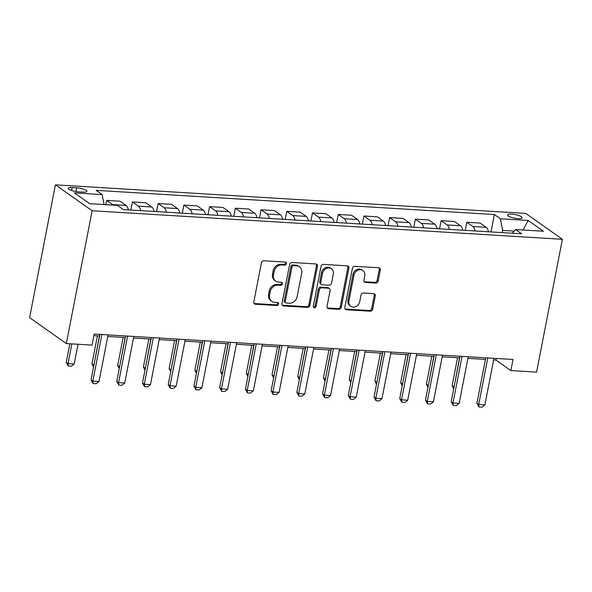 <?xml version="1.0" encoding="UTF-8"?>
<svg xmlns="http://www.w3.org/2000/svg" width="592" height="592" viewBox="0 0 592 592"><rect width="100%" height="100%" fill="white"/><g stroke="black" fill="none" stroke-linecap="round" stroke-linejoin="round"><path stroke-width="0.89" d="M286.439 263.692A1.598 1.362 125.2 0 0 285.322 262.086L263.854 260.783A2.279 1.946 125.2 0 0 261.412 262.833L253.813 301.942A2.279 1.946 125.2 0 0 255.411 304.236L276.871 305.539A1.598 1.362 125.2 0 0 277.463 302.497L274.688 302.327A7.304 6.223 125.2 0 1 271.832 301.343A7.304 6.223 125.2 0 1 269.575 294.986L270.211 291.723A7.304 6.223 125.2 0 1 278.025 285.166L280.8 285.337A1.598 1.362 125.2 0 0 281.392 282.295L278.617 282.125A7.304 6.223 125.2 0 1 275.754 281.141A7.304 6.223 125.2 0 1 273.504 274.777L274.133 271.521A7.304 6.223 125.2 0 1 281.955 264.957L284.73 265.127A1.598 1.362 125.2 0 0 286.439 263.692M275.754 281.141L274.762 280.438A7.304 6.223 125.2 0 1 272.512 274.081L273.141 270.818A7.304 6.223 125.2 0 1 280.963 264.261L283.738 264.424A1.598 1.362 125.2 0 0 285.351 262.086M254.086 303.489A2.279 1.946 125.2 0 0 254.419 303.533L275.879 304.843A1.598 1.362 125.2 0 0 277.5 302.505M271.832 301.343L270.84 300.647A7.304 6.223 125.2 0 1 268.583 294.283L269.219 291.027A7.304 6.223 125.2 0 1 277.034 284.463L279.809 284.634A1.598 1.362 125.2 0 0 281.429 282.295M511.688 214.141A7.437 1.813 11 0 0 507.566 214.963A7.437 1.813 11 0 0 518.044 218.626A7.437 1.813 11 0 0 522.174 217.804A7.437 1.813 11 0 0 511.688 214.141M375.72 283.072A2.279 1.946 125.2 0 0 378.162 281.022L380.301 270.048A2.279 1.946 125.2 0 0 378.702 267.754L354.86 266.311A2.279 1.946 125.2 0 0 352.418 268.361L344.818 307.47A2.279 1.946 125.2 0 0 346.416 309.764L370.252 311.214A2.279 1.946 125.2 0 0 372.694 309.165L375.269 295.904A2.279 1.946 125.2 0 0 373.67 293.61L363.473 292.996A2.279 1.946 125.2 0 0 361.031 295.045L359.751 301.617A6.105 5.202 125.2 0 1 350.827 306.279A6.105 5.202 125.2 0 1 348.947 300.958L353.949 275.213A6.105 5.202 125.2 0 1 362.874 270.551A6.105 5.202 125.2 0 1 364.753 275.865L363.925 280.157A2.279 1.946 125.2 0 0 365.523 282.458L375.72 283.072L374.729 282.377A2.279 1.946 125.2 0 0 377.171 280.327L379.302 269.353A2.279 1.946 125.2 0 0 379.028 267.806M92.145 210.745L66.326 343.56L92.049 345.121L94.202 334.058L513.012 359.485L510.859 370.555L536.581 372.116L562.4 239.301L92.145 210.745L55.419 184.837L525.674 213.394L562.4 239.301M317.475 266.237A2.279 1.946 125.2 0 0 315.876 263.943L292.041 262.493A2.279 1.946 125.2 0 0 289.599 264.543L281.992 303.652A2.279 1.946 125.2 0 0 283.59 305.946L307.426 307.396A2.279 1.946 125.2 0 0 309.868 305.346L317.475 266.237L316.483 265.534A2.279 1.946 125.2 0 0 316.209 263.995M323.447 264.402L347.289 265.852A2.279 1.946 125.2 0 1 348.888 268.146L341.281 307.255A2.279 1.946 125.2 0 1 338.839 309.305L328.641 308.684A2.279 1.946 125.2 0 1 327.043 306.39L330.121 290.524A2.279 1.946 125.2 0 0 328.523 288.23L321.759 287.823A2.279 1.946 125.2 0 0 319.317 289.873L316.106 306.382A1.598 1.362 125.2 0 1 313.279 306.212L321.005 266.452A2.279 1.946 125.2 0 1 323.447 264.402M78.351 191.86L82.88 192.134A7.208 1.754 11 0 0 86.876 191.342A7.208 1.754 11 0 0 76.723 187.79L72.194 187.516A7.208 1.754 11 0 0 68.198 188.315A7.208 1.754 11 0 0 78.351 191.86M490.99 231.931L494.372 214.533L96.148 190.35L102.15 194.583L74.37 192.896L89.658 203.685L117.438 205.372L123.447 209.605L521.67 233.788L515.662 229.555L512.221 233.218M494.372 214.533L500.381 218.766L528.16 220.453L543.449 231.243L515.662 229.555M66.326 343.56L29.6 317.645L55.419 184.837M493.639 359.906L495.97 360.047L510.859 370.555M93.899 335.634L99.574 335.975M107.759 336.478L125.304 337.536M133.481 338.039L151.027 339.105M159.211 339.601L176.749 340.666M184.933 341.162L202.479 342.228M210.656 342.724L228.201 343.789M236.386 344.285L253.931 345.351M262.108 345.846L279.653 346.912M287.838 347.408L305.376 348.473M313.56 348.969L331.106 350.035M339.283 350.531L356.828 351.596M365.012 352.099L382.55 353.165M390.735 353.661L408.28 354.726M416.465 355.222L434.003 356.288M442.187 356.784L459.732 357.849M467.909 358.345L485.455 359.411M514.189 231.124L502.63 230.421L502.201 232.612M496.274 358.471L495.97 360.047M102.15 194.583L104.074 204.558M105.857 204.669L106.686 200.392L112.695 204.632A9.302 4.299 93.5 0 1 113.235 205.113M128.353 209.908A9.302 4.299 93.5 0 0 126.066 205.446L120.065 201.206L106.686 200.392M130.839 210.056L132.416 201.953L138.417 206.194A9.302 4.299 93.5 0 1 140.696 210.656M154.075 211.47A9.302 4.299 93.5 0 0 151.796 207.008L145.787 202.767L132.416 201.953M156.562 211.618L158.138 203.522L164.139 207.755A9.302 4.299 93.5 0 1 166.426 212.217M179.805 213.031A9.302 4.299 93.5 0 0 177.519 208.569L171.517 204.329L158.138 203.522M182.292 213.179L183.86 205.084L189.869 209.316A9.302 4.299 93.5 0 1 192.148 213.779M205.528 214.593A9.302 4.299 93.5 0 0 203.248 210.13L197.24 205.89L183.86 205.084M208.014 214.741L209.59 206.645L215.592 210.878A9.302 4.299 93.5 0 1 217.878 215.34M231.25 216.154A9.302 4.299 93.5 0 0 228.971 211.692L222.962 207.459L209.59 206.645M233.736 216.309L235.313 208.206L241.321 212.447A9.302 4.299 93.5 0 1 243.601 216.909M256.98 217.715A9.302 4.299 93.5 0 0 254.693 213.253L248.692 209.02L235.313 208.206M259.466 217.871L261.035 209.768L267.044 214.008A9.302 4.299 93.5 0 1 269.323 218.47M282.702 219.277A9.302 4.299 93.5 0 0 280.423 214.815L274.414 210.582L261.035 209.768M285.189 219.432L286.765 211.329L292.766 215.569A9.302 4.299 93.5 0 1 295.053 220.032M308.425 220.838A9.302 4.299 93.5 0 0 306.145 216.383L300.144 212.143L286.765 211.329M310.911 220.994L312.487 212.891L318.496 217.131A9.302 4.299 93.5 0 1 320.775 221.593M334.154 222.407A9.302 4.299 93.5 0 0 331.868 217.945L325.866 213.705L312.487 212.891M336.641 222.555L338.217 214.452L344.218 218.692A9.302 4.299 93.5 0 1 346.498 223.154M359.877 223.968A9.302 4.299 93.5 0 0 357.598 219.506L351.589 215.266L338.217 214.452M362.363 224.116L363.939 216.013L369.948 220.254A9.302 4.299 93.5 0 1 372.227 224.716M385.607 225.53A9.302 4.299 93.5 0 0 383.32 221.068L377.319 216.827L363.939 216.013M388.093 225.678L389.662 217.582L395.671 221.815A9.302 4.299 93.5 0 1 397.95 226.277M411.329 227.091A9.302 4.299 93.5 0 0 409.05 222.629L403.041 218.389L389.662 217.582M413.815 227.239L415.392 219.144L421.393 223.376A9.302 4.299 93.5 0 1 423.68 227.839M437.051 228.653A9.302 4.299 93.5 0 0 434.772 224.19L428.763 219.95L415.392 219.144M439.538 228.801L441.114 220.705L447.123 224.938A9.302 4.299 93.5 0 1 449.402 229.4M462.781 230.214A9.302 4.299 93.5 0 0 460.495 225.752L454.493 221.519L441.114 220.705M465.268 230.369L466.844 222.266L472.845 226.499A9.302 4.299 93.5 0 1 475.124 230.961M488.504 231.775A9.302 4.299 93.5 0 0 486.224 227.313L480.216 223.08L466.844 222.266M502.63 230.421L500.381 218.766M528.16 220.453L523.039 229.999M282.266 305.198A2.279 1.946 125.2 0 0 282.599 305.25L306.434 306.693A2.279 1.946 125.2 0 0 308.876 304.643L316.483 265.534M293.669 265.667A1.598 1.362 125.2 0 0 291.96 267.103L285.285 301.432A1.598 1.362 125.2 0 0 286.402 303.045L289.333 303.222A7.304 6.223 125.2 0 0 297.147 296.659L301.713 273.193A7.304 6.223 125.2 0 0 299.456 266.837A7.304 6.223 125.2 0 0 296.599 265.845L293.669 265.667L292.677 264.972A1.598 1.362 125.2 0 0 290.968 266.407L291.96 267.103M285.781 302.823L284.789 302.127A1.598 1.362 125.2 0 1 284.293 300.736L290.968 266.407M299.456 266.837L298.464 266.134A7.304 6.223 125.2 0 0 295.608 265.149L296.599 265.845M292.677 264.972L295.608 265.149M327.317 307.936A2.279 1.946 125.2 0 0 327.65 307.981L337.847 308.602A2.279 1.946 125.2 0 0 340.289 306.552L347.889 267.443A2.279 1.946 125.2 0 0 347.615 265.897M329.418 288.541L328.427 287.838A2.279 1.946 125.2 0 0 327.531 287.534L320.768 287.12A2.279 1.946 125.2 0 0 318.326 289.17L315.114 305.687L316.106 306.382M313.375 307.115A1.598 1.362 125.2 0 0 315.114 305.687M333.326 274.066A6.105 5.202 125.2 0 0 331.439 268.753A6.105 5.202 125.2 0 0 322.514 273.415L320.753 282.488A2.279 1.946 125.2 0 0 322.351 284.782L329.115 285.189A2.279 1.946 125.2 0 0 331.557 283.139L333.326 274.066M331.439 268.753L330.447 268.05A6.105 5.202 125.2 0 0 321.523 272.712L322.514 273.415M321.456 284.471L320.464 283.768A2.279 1.946 125.2 0 1 319.761 281.785L321.523 272.712M364.198 281.703A2.279 1.946 125.2 0 0 364.531 281.755L374.729 282.377M362.874 270.551L361.882 269.848A6.105 5.202 125.2 0 0 352.958 274.51L353.949 275.213M350.827 306.279L349.835 305.576A6.105 5.202 125.2 0 1 347.955 300.255L352.958 274.51M345.092 309.009A2.279 1.946 125.2 0 0 345.425 309.061L369.26 310.511A2.279 1.946 125.2 0 0 371.702 308.462L374.277 295.208A2.279 1.946 125.2 0 0 374.003 293.662M69.841 343.774L66.237 362.326L68.021 363.592L74.192 363.962L78.026 344.27M74.192 363.962L71.351 366.226L68.265 366.034L66.237 362.326M71.847 343.893L68.021 363.592L68.265 366.034M108.062 334.894L99.012 381.477L96.163 383.734L93.077 383.542L92.84 381.1L91.05 379.842L99.885 334.399M99.012 381.477L92.84 381.1L101.891 334.524M93.077 383.542L91.05 379.842M97.414 335.849L91.96 363.895L93.906 365.16M99.419 335.967L93.802 365.693M93.536 367.07L91.96 363.895M123.136 337.41L117.682 365.456L119.628 366.722M125.141 337.529L119.525 367.255M119.258 368.631L117.682 365.456M148.866 338.972L143.412 367.018L145.351 368.283M150.871 339.09L145.247 368.816M144.981 370.192L143.412 367.018M133.792 336.456L124.734 383.039L121.893 385.296L118.8 385.111L118.563 382.661L116.779 381.403L125.608 335.96M124.734 383.039L118.563 382.661L127.613 336.086M118.8 385.111L116.779 381.403M159.514 338.017L150.464 384.6L147.615 386.857L144.529 386.672L144.285 384.223L142.502 382.965L151.33 337.521M150.464 384.6L144.285 384.223L153.343 337.647M144.529 386.672L142.502 382.965M185.244 339.586L176.187 386.162L173.338 388.419L170.252 388.234L170.015 385.784L168.224 384.526L177.06 339.083M176.187 386.162L170.015 385.784L179.065 339.209M170.252 388.234L168.224 384.526M174.588 340.533L169.134 368.579L171.081 369.845M176.594 340.652L170.977 370.377M170.711 371.761L169.134 368.579M210.967 341.147L201.909 387.723L199.067 389.98L195.974 389.795L195.737 387.346L193.954 386.088L202.782 340.652M201.909 387.723L195.737 387.346L204.795 340.77M195.974 389.795L193.954 386.088M200.311 342.095L194.864 370.141L196.803 371.413M202.323 342.22L196.699 371.946M196.433 373.323L194.864 370.141M226.04 343.656L220.587 371.702L222.533 372.975M228.046 343.782L222.429 373.508M222.155 374.884L220.587 371.702M251.763 345.217L246.309 373.263L248.255 374.536M253.768 345.343L248.152 375.069M247.885 376.445L246.309 373.263M277.485 346.779L272.039 374.825L273.978 376.098M279.498 346.905L273.874 376.63M273.608 378.007L272.039 374.825M303.215 348.34L297.761 376.386L299.707 377.659M305.22 348.466L299.604 378.192M299.337 379.568L297.761 376.386M236.689 342.709L227.639 389.284L224.79 391.541L221.704 391.356L221.46 388.907L219.676 387.649L228.512 342.213M227.639 389.284L221.46 388.907L230.517 342.331M221.704 391.356L219.676 387.649M262.419 344.27L253.361 390.846L250.512 393.103L247.426 392.918L247.19 390.476L245.399 389.21L254.234 343.774M253.361 390.846L247.19 390.476L256.24 343.893M247.426 392.918L245.399 389.21M288.141 345.832L279.091 392.407L276.242 394.672L273.156 394.479L272.912 392.037L271.129 390.772L279.957 345.336M279.091 392.407L272.912 392.037L281.97 345.454M273.156 394.479L271.129 390.772M313.864 347.393L304.813 393.969L301.964 396.233L298.879 396.041L298.642 393.599L296.851 392.333L305.687 346.897M304.813 393.969L298.642 393.599L307.692 347.016M298.879 396.041L296.851 392.333M339.593 348.954L330.536 395.537L327.694 397.794L324.601 397.602L324.364 395.16L322.581 393.902L331.409 348.459M330.536 395.537L324.364 395.16L333.422 348.584M324.601 397.602L322.581 393.902M328.937 349.909L323.484 377.948L325.43 379.22M330.95 350.027L325.326 379.753M325.06 381.13L323.484 377.948M365.316 350.516L356.266 397.099L353.417 399.356L350.331 399.171L350.087 396.721L348.303 395.463L357.139 350.02M356.266 397.099L350.087 396.721L359.144 350.146M350.331 399.171L348.303 395.463M354.667 351.47L349.213 379.516L351.152 380.782M356.673 351.589L351.049 381.315M350.782 382.691L349.213 379.516M391.046 352.077L381.988 398.66L379.139 400.917L376.053 400.732L375.816 398.283L374.026 397.025L382.861 351.581M381.988 398.66L375.816 398.283L384.867 351.707M376.053 400.732L374.026 397.025M380.39 353.032L374.936 381.078L376.882 382.343M382.395 353.15L376.778 382.876M376.512 384.252L374.936 381.078M416.768 353.646L407.71 400.222L404.869 402.479L401.783 402.294L401.539 399.844L399.755 398.586L408.584 353.143M407.71 400.222L401.539 399.844L410.596 353.269M401.783 402.294L399.755 398.586M406.112 354.593L400.666 382.639L402.604 383.905M408.125 354.712L402.501 384.437M402.234 385.821L400.666 382.639M442.49 355.207L433.44 401.783L430.591 404.04L427.505 403.855L427.269 401.406L425.478 400.148L434.313 354.704M433.44 401.783L427.269 401.406L436.319 354.83M427.505 403.855L425.478 400.148M431.842 356.155L426.388 384.201L428.334 385.473M433.847 356.273L428.231 385.999M427.957 387.383L426.388 384.201M468.22 356.769L459.163 403.344L456.314 405.601L453.228 405.416L452.991 402.967L451.2 401.709L460.036 356.273M459.163 403.344L452.991 402.967L462.041 356.391M453.228 405.416L451.2 401.709M457.564 357.716L452.11 385.762L454.057 387.035M459.57 357.842L453.953 387.568M453.687 388.944L452.11 385.762M493.943 358.33L484.892 404.906L482.043 407.163L478.958 406.978L478.713 404.536L476.93 403.27L485.758 357.834M484.892 404.906L478.713 404.536L487.771 357.953M478.958 406.978L476.93 403.27M126.066 205.446L112.695 204.632M151.796 207.008L138.417 206.194M177.519 208.569L164.139 207.755M203.248 210.13L189.869 209.316M228.971 211.692L215.592 210.878M254.693 213.253L241.321 212.447M280.423 214.815L267.044 214.008M306.145 216.383L292.766 215.569M331.868 217.945L318.496 217.131M357.598 219.506L344.218 218.692M383.32 221.068L369.948 220.254M409.05 222.629L395.671 221.815M434.772 224.19L421.393 223.376M460.495 225.752L447.123 224.938M486.224 227.313L472.845 226.499M71.61 190.55L72.194 187.516M75.983 191.593L76.723 187.79M280.963 264.261L281.955 264.957M273.141 270.818L274.133 271.521M272.512 274.081L273.504 274.777M279.809 284.634L280.8 285.337M277.034 284.463L278.025 285.166M269.219 291.027L270.211 291.723M268.583 294.283L269.575 294.986M275.879 304.843L276.871 305.539M254.419 303.533L255.411 304.236M283.738 264.424L284.73 265.127M308.876 304.643L309.868 305.346M306.434 306.693L307.426 307.396M282.599 305.25L283.59 305.946M284.293 300.736L285.285 301.432M347.889 267.443L348.888 268.146M340.289 306.552L341.281 307.255M337.847 308.602L338.839 309.305M327.65 307.981L328.641 308.684M327.531 287.534L328.523 288.23M320.768 287.12L321.759 287.823M318.326 289.17L319.317 289.873M319.761 281.785L320.753 282.488M364.531 281.755L365.523 282.458M347.955 300.255L348.947 300.958M374.277 295.208L375.269 295.904M371.702 308.462L372.694 309.165M369.26 310.511L370.252 311.214M345.425 309.061L346.416 309.764M379.302 269.353L380.301 270.048M377.171 280.327L378.162 281.022"/></g></svg>
